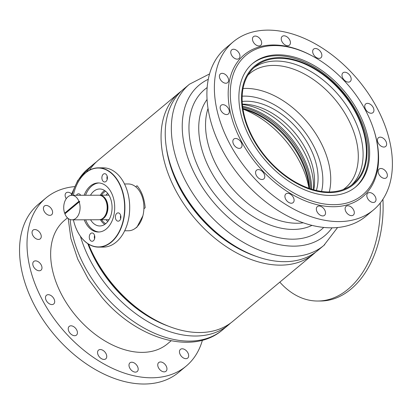 <?xml version="1.0" encoding="UTF-8"?>
<svg xmlns="http://www.w3.org/2000/svg" width="413" height="413" viewBox="0 0 413 413"><rect width="100%" height="100%" fill="white"/><g stroke="black" fill="none" stroke-linecap="round" stroke-linejoin="round"><path stroke-width="0.62" d="M160.869 322.863A101.727 66.405 -129.8 0 1 88.227 243.954M315.625 252.178A104.938 68.501 -129.8 0 1 313.591 253.98A104.938 68.501 -129.8 0 1 280.515 265.141A104.938 68.501 -129.8 0 1 178.917 196.154A104.938 68.501 -129.8 0 1 179.19 92.78A104.938 68.501 -129.8 0 1 181.333 91.103M313.591 253.98L232.762 321.371A104.938 68.501 -129.8 0 1 199.691 332.532A104.938 68.501 -129.8 0 1 88.527 244.14M135.196 228.404L136.961 227.165L142.888 215.792M143.889 208.777L145.175 207.708C144.287 198.219 141.566 190.899 137.002 185.731L135.717 186.8M89.44 170.197A104.938 68.501 -129.8 0 1 98.366 160.172L179.19 92.78M256.566 256.478A101.727 66.405 -129.8 0 1 166.475 148.422M99.326 195.22A12.266 8.177 89.8 0 1 99.709 195.204A12.266 8.177 89.8 0 1 106.895 201.523A12.266 8.177 89.8 0 1 99.801 219.742A12.266 8.177 89.8 0 1 99.419 219.731M103.302 197.073A11.703 7.801 89.8 0 1 106.564 201.797A11.703 7.801 89.8 0 1 103.384 217.852M79.157 201.962A12.266 8.177 89.8 0 1 71.945 219.845A12.266 8.177 89.8 0 1 64.887 213.857L79.157 201.962L79.719 201.957A12.266 8.177 -90.2 0 0 79.601 201.627A12.266 8.177 -90.2 0 0 79.472 201.301L65.202 213.196A12.266 8.177 -90.2 0 0 65.311 213.5M65.202 213.196L64.64 213.196A12.266 8.177 89.8 0 1 71.852 195.313L98.95 195.21A12.266 8.177 89.8 0 1 106.131 201.529A12.266 8.177 89.8 0 1 99.043 219.747L71.945 219.845M71.852 195.313A12.266 8.177 89.8 0 1 78.909 201.301L79.472 201.301M78.909 201.301L64.64 213.196M73.406 219.84A39.447 26.293 -90.2 0 0 74.903 225.23A39.447 26.293 -90.2 0 0 74.99 225.483A39.447 26.293 -90.2 0 0 110.421 242.576A39.447 26.293 -90.2 0 0 121.706 189.474A39.447 26.293 -90.2 0 0 98.103 168.034A39.447 26.293 -90.2 0 0 74.768 189.908A39.447 26.293 -90.2 0 0 73.313 195.308M74.784 189.866A39.633 26.422 89.8 0 1 74.799 189.825A39.633 26.422 89.8 0 1 98.34 167.843A39.633 26.422 89.8 0 1 121.959 189.386A39.633 26.422 89.8 0 1 98.64 247.113A39.633 26.422 89.8 0 1 75.021 225.57A39.633 26.422 89.8 0 1 74.929 225.312A39.633 26.422 89.8 0 1 74.918 225.271M98.64 247.113L103.42 247.098A39.633 26.422 -90.2 0 0 126.961 225.116A39.633 26.422 -90.2 0 0 126.827 189.629A39.633 26.422 -90.2 0 0 126.739 189.371A39.633 26.422 -90.2 0 0 103.121 167.828L98.34 167.843M119.398 220.718A4.151 2.767 -90.2 0 0 120.813 216.04A4.151 2.767 -90.2 0 0 118.113 212.871A4.151 2.767 -90.2 0 0 116.858 213.325A4.151 2.767 -90.2 0 0 115.439 218.002A4.151 2.767 -90.2 0 0 118.144 221.172A4.151 2.767 -90.2 0 0 119.398 220.718M105.919 181.529A4.151 2.767 -90.2 0 0 107.334 176.857A4.151 2.767 -90.2 0 0 104.628 173.682A4.151 2.767 -90.2 0 0 103.374 174.141A4.151 2.767 -90.2 0 0 101.959 178.819A4.151 2.767 -90.2 0 0 104.659 181.988A4.151 2.767 -90.2 0 0 105.919 181.529M80.69 195.277A4.151 2.767 -90.2 0 0 78.553 193.785A4.151 2.767 -90.2 0 0 77.298 194.244A4.151 2.767 -90.2 0 0 76.426 195.292M93.323 240.82A4.151 2.767 -90.2 0 0 94.737 236.143A4.151 2.767 -90.2 0 0 92.032 232.973A4.151 2.767 -90.2 0 0 90.777 233.428A4.151 2.767 -90.2 0 0 89.363 238.105A4.151 2.767 -90.2 0 0 92.063 241.275A4.151 2.767 -90.2 0 0 93.323 240.82M120.653 215.343L120.426 216.882A4.151 2.767 89.8 0 0 120.668 218.689M105.728 223.681A17.269 11.512 89.8 0 1 101.546 219.737M107.819 221.502A16.045 10.692 89.8 0 1 106.069 219.721M104.742 224.414A18.497 12.328 89.8 0 1 100.421 219.742M90.483 195.241A18.497 12.328 89.8 0 1 99.683 188.978A18.497 12.328 89.8 0 1 110.705 199.03A18.497 12.328 89.8 0 1 99.822 225.973A18.497 12.328 89.8 0 1 90.576 219.778M99.141 231.992A24.537 16.355 89.8 0 1 85.636 219.793M84.138 195.266A24.537 16.355 89.8 0 1 98.253 182.944A24.537 16.355 89.8 0 1 112.878 196.283A24.537 16.355 89.8 0 1 98.439 232.018A24.537 16.355 89.8 0 1 84.231 219.804M124.504 183.976L128.226 183.966A23.402 15.601 89.8 0 1 142.175 196.686A23.402 15.601 89.8 0 1 128.402 230.769L124.68 230.784M105.981 195.184A16.045 10.692 89.8 0 1 107.71 193.387M126.843 189.67A39.447 26.293 89.8 0 1 126.858 189.712A39.447 26.293 89.8 0 1 126.992 225.033A39.447 26.293 89.8 0 1 126.977 225.075M107.184 179.5A4.151 2.767 89.8 0 1 107.173 176.15M94.587 238.791A4.151 2.767 89.8 0 1 94.577 235.441M85.543 195.261A24.537 16.355 89.8 0 1 98.96 182.964M100.328 195.204A18.497 12.328 89.8 0 1 104.613 190.501M101.453 195.199A17.269 11.512 89.8 0 1 105.609 191.224M230.624 323.043A104.938 68.501 -129.8 0 1 228.59 324.85A104.938 68.501 -129.8 0 1 110.829 290.525A104.938 68.501 -129.8 0 1 80.421 236.308M86.167 172.36A104.938 68.501 -129.8 0 1 94.19 163.651A104.938 68.501 -129.8 0 1 96.332 161.973M168.628 326.249A100.973 65.91 -129.8 0 1 114.277 287.494A100.973 65.91 -129.8 0 1 87.819 243.691M353.812 183.295A76.415 49.88 50.2 0 0 342.181 92.713A76.415 49.88 50.2 0 0 255.332 66.436A76.415 49.88 50.2 0 0 254.718 66.958A76.415 49.88 50.2 0 0 266.349 157.544A76.415 49.88 50.2 0 0 353.198 183.821A76.415 49.88 50.2 0 0 353.812 183.295M351.504 185.138A76.415 49.88 50.2 0 0 339.28 95.935A76.415 49.88 50.2 0 0 253.732 67.866M254.227 66.385A77.169 50.371 50.2 0 0 266.38 158.339A77.169 50.371 50.2 0 0 354.302 183.873A77.169 50.371 50.2 0 0 342.15 91.918A77.169 50.371 50.2 0 0 254.227 66.385M355.206 187.332A80.401 52.482 50.2 0 0 355.309 187.239A80.401 52.482 50.2 0 0 343.42 92.342A80.401 52.482 50.2 0 0 252.24 63.834M208.013 108.474A80.401 52.482 50.2 0 0 230.609 186.537A80.401 52.482 50.2 0 0 303.333 222.808M207.145 87.571A91.159 59.503 50.2 0 0 203.976 90.07A91.159 59.503 50.2 0 0 218.327 198.694A91.159 59.503 50.2 0 0 322.192 228.854A91.159 59.503 50.2 0 0 323.74 227.418M209.546 73.927L189.474 84.211L183.367 89.301A104.938 68.501 50.2 0 0 182.525 90.019A104.938 68.501 50.2 0 0 198.498 214.414A104.938 68.501 50.2 0 0 317.762 250.5L323.869 245.41A104.938 68.501 50.2 0 0 324.711 244.687M174.684 176.072A100.973 65.91 50.2 0 0 230.846 243.433M309.001 188.302A78.702 51.372 50.2 0 0 242.973 109.109M309.084 188.333A70.003 45.698 50.2 0 0 242.958 109.017M309.59 188.504A69.456 45.337 50.2 0 0 242.88 108.49M310.746 188.891A69.456 45.337 50.2 0 0 242.71 107.282M311.727 189.2A69.265 45.213 50.2 0 0 242.581 106.265M313.441 189.701A67.19 43.861 50.2 0 0 242.395 104.489M316.379 190.45A63.039 41.15 50.2 0 0 298.423 130.002A63.039 41.15 50.2 0 0 242.183 101.464M313.756 189.789A63.039 41.15 50.2 0 0 294.908 132.929A63.039 41.15 50.2 0 0 242.364 104.159M329.275 191.947A74.552 48.662 50.2 0 0 307.489 122.439A74.552 48.662 50.2 0 0 243.035 88.511M321.577 191.42A68.888 44.965 50.2 0 0 301.356 127.555A68.888 44.965 50.2 0 0 242.168 96.177M343.27 189.521A74.552 48.662 50.2 0 0 345.418 187.884A74.552 48.662 50.2 0 0 346.017 187.373A74.552 48.662 50.2 0 0 334.664 98.996A74.552 48.662 50.2 0 0 249.937 73.359A74.552 48.662 50.2 0 0 249.338 73.87A74.552 48.662 50.2 0 0 247.939 75.176M207.052 99.476A83.044 54.206 50.2 0 0 224.626 191.529A83.044 54.206 50.2 0 0 312.016 225.369M67.469 217.873L64.547 220.31A80.401 52.482 50.2 0 0 51.62 243.458A80.401 52.482 50.2 0 0 89.451 329.677A80.401 52.482 50.2 0 0 167.523 343.817L171.158 340.787M68.295 328.041A5.663 3.696 -129.8 0 1 69.203 326.409A5.663 3.696 -129.8 0 1 74.701 327.406A5.663 3.696 -129.8 0 1 77.365 333.477A5.663 3.696 -129.8 0 1 76.457 335.108A5.663 3.696 -129.8 0 1 70.959 334.112A5.663 3.696 -129.8 0 1 68.295 328.041M45.554 296.906A5.663 3.696 -129.8 0 1 46.462 295.28A5.663 3.696 -129.8 0 1 51.961 296.276A5.663 3.696 -129.8 0 1 54.624 302.347A5.663 3.696 -129.8 0 1 53.716 303.973A5.663 3.696 -129.8 0 1 48.218 302.977A5.663 3.696 -129.8 0 1 45.554 296.906M32.849 263.102A5.663 3.696 -129.8 0 1 33.758 261.47A5.663 3.696 -129.8 0 1 39.256 262.467A5.663 3.696 -129.8 0 1 41.919 268.538A5.663 3.696 -129.8 0 1 41.011 270.169A5.663 3.696 -129.8 0 1 35.513 269.173A5.663 3.696 -129.8 0 1 32.849 263.102M32.116 231.765A5.663 3.696 -129.8 0 1 33.03 230.139A5.663 3.696 -129.8 0 1 38.528 231.135A5.663 3.696 -129.8 0 1 41.192 237.207A5.663 3.696 -129.8 0 1 40.278 238.833A5.663 3.696 -129.8 0 1 34.78 237.836A5.663 3.696 -129.8 0 1 32.116 231.765M43.473 207.677A5.663 3.696 -129.8 0 1 44.382 206.046A5.663 3.696 -129.8 0 1 49.88 207.042A5.663 3.696 -129.8 0 1 52.544 213.113A5.663 3.696 -129.8 0 1 51.635 214.745A5.663 3.696 -129.8 0 1 46.137 213.748A5.663 3.696 -129.8 0 1 43.473 207.677M66.235 198.699A5.663 3.696 -129.8 0 1 65.182 194.497A5.663 3.696 -129.8 0 1 66.095 192.866A5.663 3.696 -129.8 0 1 71.526 193.805M179.526 351.014A5.663 3.696 -129.8 0 1 180.435 349.383A5.663 3.696 -129.8 0 1 185.933 350.379A5.663 3.696 -129.8 0 1 188.596 356.45A5.663 3.696 -129.8 0 1 187.688 358.081A5.663 3.696 -129.8 0 1 182.19 357.085A5.663 3.696 -129.8 0 1 179.526 351.014M157.812 364.194A5.663 3.696 -129.8 0 1 158.726 362.562A5.663 3.696 -129.8 0 1 164.224 363.559A5.663 3.696 -129.8 0 1 166.888 369.63A5.663 3.696 -129.8 0 1 165.974 371.261A5.663 3.696 -129.8 0 1 160.476 370.265A5.663 3.696 -129.8 0 1 157.812 364.194M129.052 364.457A5.663 3.696 -129.8 0 1 129.961 362.826A5.663 3.696 -129.8 0 1 135.459 363.822A5.663 3.696 -129.8 0 1 138.123 369.893A5.663 3.696 -129.8 0 1 137.214 371.524A5.663 3.696 -129.8 0 1 131.716 370.528A5.663 3.696 -129.8 0 1 129.052 364.457M97.618 351.762A5.663 3.696 -129.8 0 1 98.526 350.131A5.663 3.696 -129.8 0 1 104.024 351.127A5.663 3.696 -129.8 0 1 106.688 357.199A5.663 3.696 -129.8 0 1 105.78 358.83A5.663 3.696 -129.8 0 1 100.282 357.834A5.663 3.696 -129.8 0 1 97.618 351.762M202.406 340.219A109.466 71.454 -129.8 0 1 186.134 366.14L178.669 372.366A109.466 71.454 -129.8 0 1 72.373 353.115A109.466 71.454 -129.8 0 1 20.867 235.73A109.466 71.454 -129.8 0 1 38.466 204.213L45.936 197.982A109.466 71.454 -129.8 0 1 74.361 186.64M186.134 366.14A109.466 71.454 -129.8 0 1 79.838 346.889A109.466 71.454 -129.8 0 1 28.337 229.504A109.466 71.454 -129.8 0 1 45.936 197.982M264.599 169.836A90.974 59.384 50.2 0 0 351.339 201.549A90.974 59.384 50.2 0 0 373.13 127.823A90.974 59.384 50.2 0 0 343.931 80.421A90.974 59.384 50.2 0 0 313.999 56.901A90.974 59.384 50.2 0 0 234.739 70.494A90.974 59.384 50.2 0 0 264.599 169.836M313.999 56.901L313.281 56.504A92.481 60.365 50.2 0 0 232.705 70.324A92.481 60.365 50.2 0 0 263.066 171.312A92.481 60.365 50.2 0 0 351.241 203.547A92.481 60.365 50.2 0 0 373.393 128.603L373.13 127.823M339.321 85.615A80.401 52.482 50.2 0 0 252.777 63.375A80.401 52.482 50.2 0 0 269.209 164.642A80.401 52.482 50.2 0 0 355.753 186.882A80.401 52.482 50.2 0 0 339.321 85.615M385.236 170.657A5.663 3.696 50.2 0 0 379.144 169.087A5.663 3.696 50.2 0 0 380.301 176.222A5.663 3.696 50.2 0 0 386.392 177.786A5.663 3.696 50.2 0 0 385.236 170.657M384.508 139.32A5.663 3.696 50.2 0 0 378.411 137.756A5.663 3.696 50.2 0 0 379.568 144.886A5.663 3.696 50.2 0 0 385.665 146.455A5.663 3.696 50.2 0 0 384.508 139.32M371.803 105.516A5.663 3.696 50.2 0 0 365.706 103.947A5.663 3.696 50.2 0 0 366.863 111.082A5.663 3.696 50.2 0 0 372.96 112.646A5.663 3.696 50.2 0 0 371.803 105.516M349.057 74.381A5.663 3.696 50.2 0 0 342.966 72.817A5.663 3.696 50.2 0 0 344.122 79.946A5.663 3.696 50.2 0 0 350.214 81.511A5.663 3.696 50.2 0 0 349.057 74.381M319.739 50.665A5.663 3.696 50.2 0 0 313.643 49.095A5.663 3.696 50.2 0 0 314.799 56.23A5.663 3.696 50.2 0 0 320.896 57.794A5.663 3.696 50.2 0 0 319.739 50.665M288.305 37.965A5.663 3.696 50.2 0 0 282.208 36.401A5.663 3.696 50.2 0 0 283.364 43.535A5.663 3.696 50.2 0 0 289.461 45.1A5.663 3.696 50.2 0 0 288.305 37.965M259.54 38.228A5.663 3.696 50.2 0 0 253.448 36.664A5.663 3.696 50.2 0 0 254.604 43.793A5.663 3.696 50.2 0 0 260.696 45.363A5.663 3.696 50.2 0 0 259.54 38.228M237.831 51.408A5.663 3.696 50.2 0 0 231.734 49.844A5.663 3.696 50.2 0 0 232.891 56.973A5.663 3.696 50.2 0 0 238.988 58.543A5.663 3.696 50.2 0 0 237.831 51.408M226.474 75.502A5.663 3.696 50.2 0 0 220.377 73.932A5.663 3.696 50.2 0 0 221.538 81.067A5.663 3.696 50.2 0 0 227.63 82.631A5.663 3.696 50.2 0 0 226.474 75.502M227.202 106.833A5.663 3.696 50.2 0 0 221.11 105.269A5.663 3.696 50.2 0 0 222.266 112.398A5.663 3.696 50.2 0 0 228.363 113.967A5.663 3.696 50.2 0 0 227.202 106.833M239.907 140.642A5.663 3.696 50.2 0 0 233.815 139.073A5.663 3.696 50.2 0 0 234.971 146.207A5.663 3.696 50.2 0 0 241.063 147.771A5.663 3.696 50.2 0 0 239.907 140.642M262.653 171.772A5.663 3.696 50.2 0 0 256.556 170.208A5.663 3.696 50.2 0 0 257.712 177.337A5.663 3.696 50.2 0 0 263.809 178.906A5.663 3.696 50.2 0 0 262.653 171.772M291.976 195.494A5.663 3.696 50.2 0 0 285.879 193.929A5.663 3.696 50.2 0 0 287.035 201.059A5.663 3.696 50.2 0 0 293.132 202.623A5.663 3.696 50.2 0 0 291.976 195.494M323.41 208.188A5.663 3.696 50.2 0 0 317.313 206.624A5.663 3.696 50.2 0 0 318.469 213.753A5.663 3.696 50.2 0 0 324.566 215.318A5.663 3.696 50.2 0 0 323.41 208.188M352.17 207.925A5.663 3.696 50.2 0 0 346.073 206.361A5.663 3.696 50.2 0 0 347.235 213.49A5.663 3.696 50.2 0 0 353.327 215.059A5.663 3.696 50.2 0 0 352.17 207.925M373.884 194.745A5.663 3.696 50.2 0 0 367.787 193.181A5.663 3.696 50.2 0 0 368.943 200.31A5.663 3.696 50.2 0 0 375.04 201.88A5.663 3.696 50.2 0 0 373.884 194.745M255.657 179.66A109.466 71.454 50.2 0 0 373.486 209.938A109.466 71.454 50.2 0 0 351.117 72.063A109.466 71.454 50.2 0 0 233.288 41.78A109.466 71.454 50.2 0 0 255.657 179.66M233.288 41.78L225.818 48.006A109.466 71.454 50.2 0 0 248.187 185.886A109.466 71.454 50.2 0 0 366.021 216.164L373.486 209.938M382.918 199.293A94.371 62.905 89.8 0 1 347.188 292.027A94.371 62.905 89.8 0 1 320.576 301.015L317.762 301.025A94.371 62.905 89.8 0 1 279.813 282.141M380.254 202.995A94.371 62.905 89.8 0 1 344.375 292.037A94.371 62.905 89.8 0 1 317.762 301.025M64.924 213.196A3.774 2.463 50.2 0 0 65.001 213.758M120.792 215.906A23.402 15.601 89.8 0 1 120.426 217.202M228.59 324.85L222.483 329.941A104.938 68.501 -129.8 0 1 104.721 295.615A104.938 68.501 -129.8 0 1 70.195 219.571M72.022 195.313A104.938 68.501 -129.8 0 1 88.083 168.741L77.706 180.574L71.036 195.375M208.266 79.301A98.051 64.005 50.2 0 0 198.385 85.765A98.051 64.005 50.2 0 0 213.82 202.597A98.051 64.005 50.2 0 0 325.532 235.038A98.051 64.005 50.2 0 0 332.078 227.806M189.474 84.211A104.938 68.501 50.2 0 0 188.633 84.928A104.938 68.501 50.2 0 0 204.605 209.324A104.938 68.501 50.2 0 0 323.869 245.41L337.597 227.511M99.709 195.204L108.934 195.173M99.801 219.742L109.027 219.706M68.207 218.508L70.891 238.575L77.721 259.07L88.315 279.069L102.14 297.639C136.698 338.66 192.329 355.97 222.483 329.941M94.19 163.651L88.083 168.741"/></g></svg>
